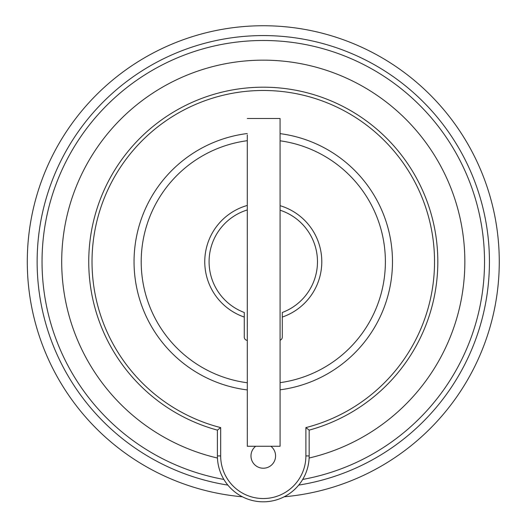 <?xml version="1.0" encoding="UTF-8"?>
<svg xmlns="http://www.w3.org/2000/svg" width="526" height="526" viewBox="0 0 526 526"><rect width="100%" height="100%" fill="white"/><g stroke="black" fill="none" stroke-linecap="round" stroke-linejoin="round"><path stroke-width="0.79" d="M242.407 496.794A235.99 235.99 0 0 1 175.073 42.843A235.99 235.99 0 0 1 492.737 206.593A235.99 235.99 0 0 1 284.152 496.794M247.299 263.487L247.312 446.265L247.299 263.487M247.305 354.261L247.305 318.671M247.305 362.684L247.299 350.04L247.299 362.684M247.299 134.886L247.312 426.593M247.299 165.138L247.299 138.167M247.312 429.873L247.305 399.622M247.305 275.21L247.305 276.637M247.305 240.606L247.305 210.65M247.312 342.538L247.305 329.644M247.305 215.686L247.305 235.904M255.689 446.265A12.289 12.289 0 0 0 263.283 468.225A12.289 12.289 0 0 0 270.87 446.265M227.857 485.097A226.16 226.16 0 0 1 178.748 51.969A226.16 226.16 0 0 1 473.045 177.196A226.16 226.16 0 0 1 298.709 485.097M247.305 315.995L247.305 289.616M247.312 446.265L280.088 446.258L280.088 282.377L280.075 118.495L247.299 118.495M247.305 389.93A129.186 129.186 0 0 1 247.299 133.532M280.075 133.637A129.186 129.186 0 0 1 280.088 389.819M217.396 430.123A174.533 174.533 0 0 1 120.454 161.416A174.533 174.533 0 0 1 406.111 161.416A174.533 174.533 0 0 1 309.17 430.123L309.17 455.93A45.887 45.887 0 0 1 263.283 501.817A45.887 45.887 0 0 1 217.396 455.93L217.396 430.123L220.67 427.605L220.67 455.93A42.613 42.613 0 0 0 263.283 498.543A42.613 42.613 0 0 0 305.889 455.93L305.889 427.605A171.259 171.259 0 0 0 403.902 163.987A171.259 171.259 0 0 0 122.657 163.987A171.259 171.259 0 0 0 220.67 427.605M247.299 340.388A3.281 3.281 0 0 1 244.268 337.113L244.268 312.483A54.198 54.198 0 0 1 247.299 209.94M280.082 210.203A54.198 54.198 0 0 1 282.291 312.483L282.291 337.113A3.281 3.281 0 0 1 280.088 340.21M217.442 458.028A201.576 201.576 0 0 1 64.06 231.019A201.576 201.576 0 0 1 278.681 60.746A201.576 201.576 0 0 1 309.117 458.028M244.268 317.073A58.517 58.517 0 0 1 247.299 205.436M280.082 205.679A58.517 58.517 0 0 1 282.291 317.073M175.073 42.843A235.99 235.99 0 0 0 117.278 76.329M309.17 430.123L305.889 427.605M247.305 237.311L247.312 327.448L247.305 237.311M247.305 277.518L247.305 249.14M247.305 316.645L247.305 285.02M302.693 479.436A221.242 221.242 0 0 0 429.716 115.963A221.242 221.242 0 0 0 70.767 152.704A221.242 221.242 0 0 0 223.866 479.436M220.67 455.93L217.396 455.93M247.305 382.77A122.091 122.091 0 0 1 247.299 140.692M280.082 140.797A122.091 122.091 0 0 1 280.088 382.658M309.17 455.93L305.889 455.93"/></g></svg>
